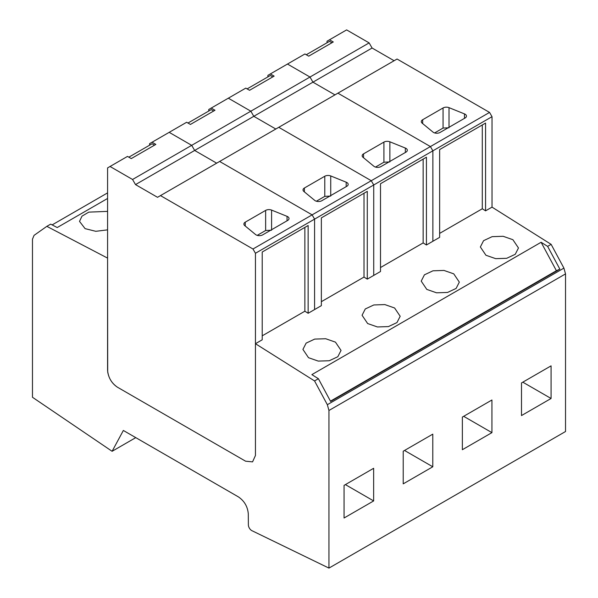 <?xml version="1.0" encoding="UTF-8"?>
<svg xmlns="http://www.w3.org/2000/svg" width="598" height="598" viewBox="0 0 598 598"><rect width="100%" height="100%" fill="white"/><g stroke="black" fill="none" stroke-linecap="round" stroke-linejoin="round"><path stroke-width="0.9" d="M107.58 198.469L57.214 227.546L50.681 224.138L46.838 226.35L107.58 258.112L107.7 371.941C108.896 378.609 112.147 383.692 117.44 387.205L245.584 461.193L252.558 461.88L255.443 455.497L255.443 343.708L314.555 380.933L327.338 404.704L563.914 268.113L565.529 273.899L565.529 431.517L328.952 568.1L252.117 530.77A4.649 2.684 -120 0 1 248.379 524.872L248.297 513.884C247.677 506.663 244.388 501.004 238.438 496.908L123.352 430.463L112.103 451.296L32.471 397.274L32.471 239.185L34.049 235.373L46.838 226.35M107.58 211.378L88.788 212.133L81.993 216.14L79.512 221.38L85.095 228.638L95.785 231.306L107.58 229.856M373.645 500.93L344.067 518.003L344.067 485.374L373.645 468.294L373.645 500.93L345.382 484.612M565.529 273.899L328.952 410.482L328.952 568.1M491.93 432.638L462.359 449.711L462.359 417.075L491.93 400.002L491.93 432.638L463.667 416.32M432.788 466.784L432.788 434.148L403.216 451.221L403.216 483.857L432.788 466.784L404.525 450.466M551.072 398.485L521.501 415.565L521.501 382.929L551.072 365.856L551.072 398.485L522.816 382.174M492.019 116.685L489.553 112.417L397.057 59.023L157.528 197.31L135.514 184.603L132.554 179.482L110.047 166.483L107.58 167.911L107.58 370.132C108.171 377.383 111.452 383.079 117.44 387.205L245.584 461.193L252.558 461.88L255.443 455.497L255.443 253.275L492.019 116.685L492.019 207.125L551.132 244.35L563.914 268.113M327.338 404.704L328.952 410.482M107.58 192.885L52.138 224.9M492.019 207.125L485.576 210.84L482.287 208.769L439.642 233.392M551.132 244.35L547.626 246.376L541.108 242.272L311.872 374.617L318.398 378.721L314.555 380.933M485.576 210.84L485.576 123.068L439.642 149.582L439.642 237.361L426.434 244.986L423.145 242.915L380.5 267.538M255.443 343.708L262.216 339.799L262.216 252.02L308.142 225.506L308.142 313.277L321.358 305.653L321.358 217.874L367.284 191.36L367.284 279.131L380.5 271.507L380.5 183.728L426.434 157.214L426.434 244.986M367.284 279.131L364.003 277.068L321.358 301.684M308.142 313.277L304.86 311.214L262.216 335.829M335.456 342.138L325.708 338.737L314.698 339.096L306.139 343.11L302.924 349.419L308.508 357.694L318.256 361.095L329.266 360.736L337.825 356.722L341.039 350.413L335.456 342.138M394.598 307.992L384.85 304.584L373.84 304.95L365.281 308.964L362.067 315.273L367.65 323.548L377.405 326.949L388.416 326.59L396.967 322.576L400.182 316.267L394.598 307.992M453.747 273.847L443.993 270.438L432.982 270.804L424.423 274.818L421.216 281.127L426.793 289.402L436.547 292.803L447.558 292.444L456.117 288.43L459.324 282.121L453.747 273.847M512.89 239.701L503.135 236.292L492.124 236.659L483.573 240.673L480.358 246.974L485.935 255.256L495.69 258.657L506.7 258.299L515.259 254.285L518.473 247.976L512.89 239.701M547.626 246.376L559.855 269.122L330.627 401.467L318.398 378.721M135.768 437.631L112.103 451.296M541.108 242.272L556.402 270.715L330.462 401.161M559.855 269.122L556.402 270.715M331.95 42.735L329.505 41.329L306.266 54.747M272.8 76.88L270.363 75.475L247.124 88.893M213.658 111.026L211.221 109.621L187.981 123.038M154.501 145.179L152.064 143.774L128.832 157.184M255.443 253.275L252.976 249.007L312.119 214.861L219.63 161.46L312.119 214.861L314.585 219.13L314.585 309.562L314.585 219.13L312.119 214.861L371.268 180.716L278.773 127.314L371.268 180.716L373.728 184.984L373.728 275.416L373.728 184.984L371.268 180.716L430.411 146.57L337.915 93.168L430.411 146.57L432.87 150.838L432.87 241.271L432.87 150.838L430.411 146.57L489.553 112.417M132.554 179.482L191.696 145.336L169.189 132.337L191.696 145.336L250.839 111.191L228.331 98.192L250.839 111.191L309.988 77.037L287.481 64.046L309.988 77.037L312.941 82.165L334.955 94.873L312.941 82.165L372.083 48.019L394.104 60.727M327.039 42.75L327.039 41.21L346.623 29.9L369.13 42.892L372.083 48.019M135.514 184.603L194.656 150.457L191.696 145.336L194.656 150.457L253.799 116.311L250.839 111.191L253.799 116.311L312.941 82.165L309.988 77.037L369.13 42.892M267.897 76.895L267.897 75.355L304.928 53.97L308.71 56.152L333.28 41.965L329.498 39.782M482.287 124.967L482.287 208.769M422.158 123.166L432.982 132.091A4.649 2.684 -0 0 0 440.076 132.45L465.102 118A4.649 2.684 -0 0 0 466.462 116.102A4.649 2.684 -0 0 0 464.482 113.904L449.023 107.655A4.649 2.684 -0 0 0 443.066 107.954L422.681 119.727A4.649 2.684 -0 0 0 421.313 121.626A4.649 2.684 -0 0 0 422.158 123.166M434.641 132.928L443.066 128.062L449.023 127.763M253.799 116.311L275.813 129.019L253.799 116.311M208.747 111.041L208.747 109.501L245.785 88.115L249.56 90.298L274.138 76.11L270.356 73.928M423.145 159.113L423.145 242.915M363.016 157.311L373.84 166.237A4.649 2.684 -0 0 0 380.933 166.595L405.96 152.146A4.649 2.684 -0 0 0 407.32 150.248A4.649 2.684 -0 0 0 405.339 148.05L389.874 141.801A4.649 2.684 -0 0 0 383.923 142.1L363.532 153.873A4.649 2.684 -0 0 0 362.171 155.772A4.649 2.684 -0 0 0 363.016 157.311M375.499 167.074L383.923 162.215L389.874 161.909M194.656 150.457L216.67 163.164L194.656 150.457M149.605 145.194L149.605 143.647L186.643 122.261L190.418 124.444L214.988 110.256L211.214 108.081M364.003 193.259L364.003 277.068M303.866 191.457L314.698 200.382A4.649 2.684 -0 0 0 321.784 200.741L346.81 186.292A4.649 2.684 -0 0 0 348.178 184.393A4.649 2.684 -0 0 0 346.19 182.196L330.731 175.947A4.649 2.684 -0 0 0 324.781 176.246L304.389 188.019A4.649 2.684 -0 0 0 303.029 189.917A4.649 2.684 -0 0 0 303.866 191.457M316.357 201.227L324.781 196.361L330.731 196.054M160.481 195.606L252.976 249.007M110.047 166.483L127.494 156.407L131.276 158.59L155.846 144.402L152.071 142.227M304.86 227.404L304.86 311.214M244.724 225.603L255.555 234.528A4.649 2.684 -0 0 0 262.642 234.887L287.668 220.438A4.649 2.684 -0 0 0 289.028 218.539A4.649 2.684 -0 0 0 287.047 216.341L271.589 210.092A4.649 2.684 -0 0 0 265.639 210.399L245.247 222.164A4.649 2.684 -0 0 0 243.887 224.063A4.649 2.684 -0 0 0 244.724 225.603M257.207 235.373L265.639 230.507L271.589 230.2M464.482 118.359L464.482 113.904M449.023 107.655L449.023 127.284M443.066 128.062L443.066 107.954M422.681 119.727L422.681 123.592M405.339 152.505L405.339 148.05M389.874 141.801L389.874 161.43M383.923 162.215L383.923 142.1M363.532 153.873L363.532 157.737M346.19 186.651L346.19 182.196M330.731 175.947L330.731 195.576M324.781 196.361L324.781 176.246M304.389 188.019L304.389 191.883M287.047 220.797L287.047 216.341M271.589 210.092L271.589 229.722M265.639 230.507L265.639 210.399M245.247 222.164L245.247 226.037"/></g></svg>
